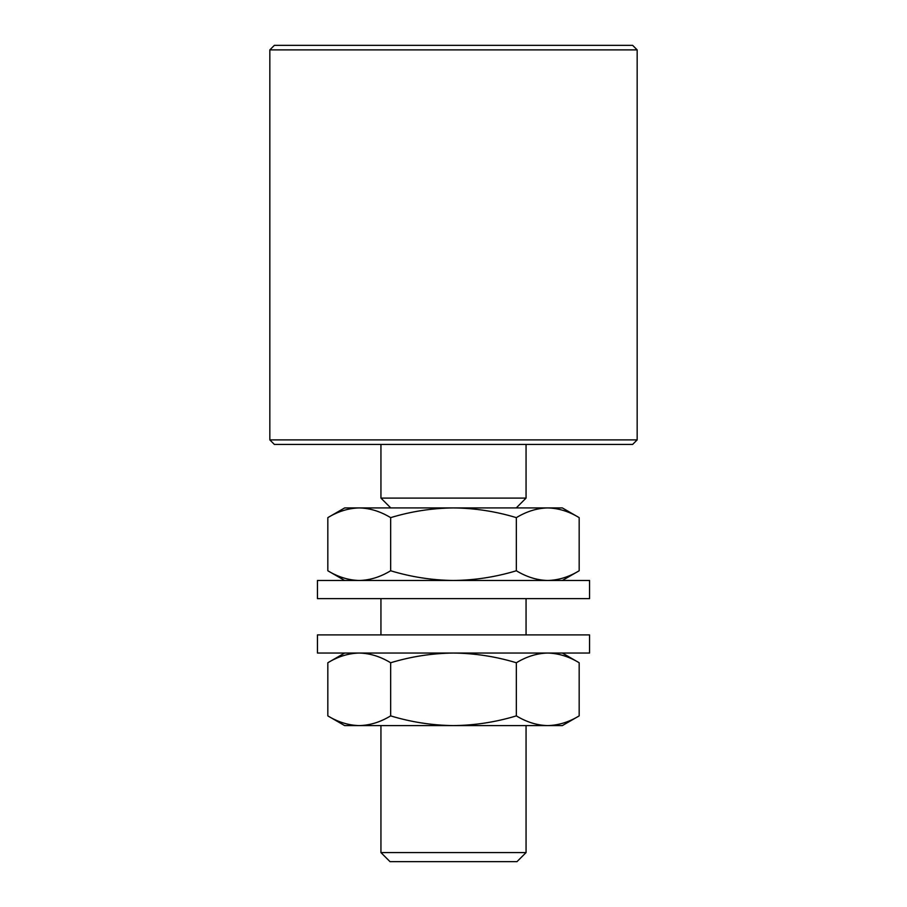<?xml version="1.0" encoding="UTF-8"?>
<svg xmlns="http://www.w3.org/2000/svg" width="907" height="907" viewBox="0 0 907 907"><rect width="100%" height="100%" fill="white"/><g stroke="black" fill="none" stroke-linecap="round" stroke-linejoin="round"><path stroke-width="1.36" d="M269.832 49.885L274.368 45.35L632.633 45.35L637.168 49.885L269.832 49.885L269.832 439.895L637.168 439.895L632.633 444.43L274.368 444.43L269.832 439.895M637.168 49.885L637.168 439.895M526.06 852.58L516.99 861.65L390.01 861.65L380.94 852.58L526.06 852.58L526.06 725.6M516.242 507.92L526.06 498.102L526.06 444.43M390.758 507.92L380.94 498.102L526.06 498.102M380.94 498.102L380.94 444.43M526.06 634.9L526.06 598.62M380.94 852.58L380.94 725.6M380.94 634.9L380.94 598.62M547.76 725.6C537.114 725.362 526.65 722.119 516.344 715.884C495.823 722.108 474.871 725.351 453.5 725.6L562.34 725.6L579.176 715.884C569.006 722.074 558.531 725.317 547.76 725.6M327.824 715.884L344.66 725.6L453.5 725.6C432.072 725.339 411.132 722.097 390.656 715.884C380.407 722.108 369.931 725.351 359.24 725.6C348.526 725.339 338.062 722.097 327.824 715.884L327.824 662.756C338.084 656.532 348.549 653.289 359.24 653.04C369.954 653.301 380.43 656.543 390.656 662.756C411.177 656.532 432.129 653.289 453.5 653.04C474.928 653.301 495.868 656.543 516.344 662.756C526.65 656.521 537.114 653.278 547.76 653.04C558.531 653.323 569.006 656.566 579.176 662.756L579.176 715.884M390.656 662.756L390.656 715.884M516.344 662.756L516.344 715.884M547.76 580.48C537.114 580.242 526.65 576.999 516.344 570.764C495.823 576.988 474.871 580.231 453.5 580.48C432.072 580.219 411.132 576.977 390.656 570.764C380.407 576.988 369.931 580.231 359.24 580.48C348.526 580.219 338.062 576.977 327.824 570.764L327.824 517.636C338.084 511.412 348.549 508.169 359.24 507.92L562.34 507.92L579.176 517.636L579.176 570.764C569.006 576.954 558.531 580.197 547.76 580.48M327.824 517.636L344.66 507.92L359.24 507.92C369.954 508.181 380.43 511.423 390.656 517.636C411.177 511.412 432.129 508.169 453.5 507.92C474.928 508.181 495.868 511.423 516.344 517.636C526.65 511.401 537.114 508.158 547.76 507.92C558.531 508.203 569.006 511.446 579.176 517.636M390.656 517.636L390.656 570.764M516.344 517.636L516.344 570.764M571.319 598.62L589.55 598.62L589.55 580.48L317.45 580.48L317.45 598.62L571.319 598.62M571.319 653.04L589.55 653.04L589.55 634.9L317.45 634.9L317.45 653.04L571.319 653.04M344.66 653.04L327.824 662.756M562.34 653.04L579.176 662.756M344.66 580.48L327.824 570.764M562.34 580.48L579.176 570.764"/></g></svg>

